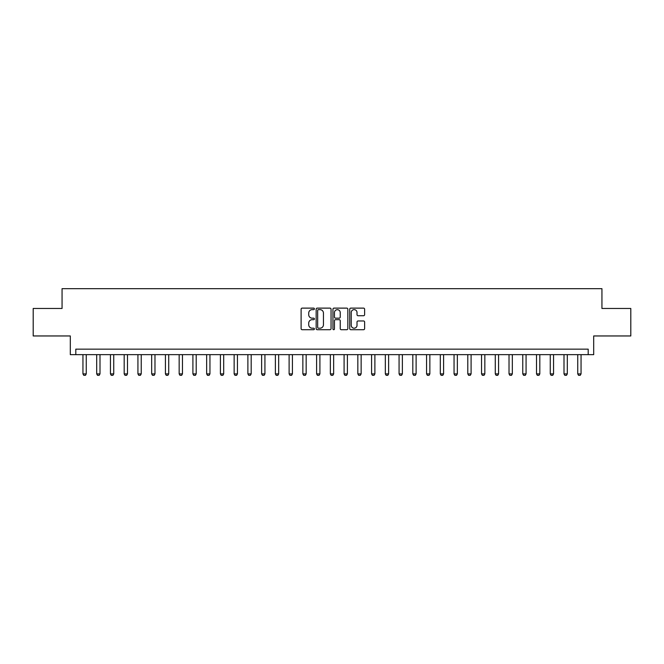 <?xml version="1.0" encoding="UTF-8"?>
<svg xmlns="http://www.w3.org/2000/svg" width="664" height="664" viewBox="0 0 664 664"><rect width="100%" height="100%" fill="white"/><g stroke="black" fill="none" stroke-linecap="round" stroke-linejoin="round"><path stroke-width="1" d="M314.404 308.876A0.755 0.755 0 0 0 313.649 308.121L302.186 308.121A1.079 1.079 0 0 0 301.107 309.2L301.107 328.63A1.079 1.079 0 0 0 302.186 329.709L313.649 329.709A0.755 0.755 0 0 0 314.404 328.954A0.755 0.755 0 0 0 313.649 328.199L312.171 328.199A3.453 3.453 0 0 1 308.718 324.746L308.718 323.127A3.453 3.453 0 0 1 312.171 319.674L313.649 319.674A0.755 0.755 0 0 0 314.404 318.919A0.755 0.755 0 0 0 313.649 318.164L312.171 318.164A3.453 3.453 0 0 1 308.718 314.703L308.718 313.084A3.453 3.453 0 0 1 312.171 309.632L313.649 309.632A0.755 0.755 0 0 0 314.404 308.876M363.54 315.732A1.079 1.079 0 0 0 364.619 314.653L364.619 309.2A1.079 1.079 0 0 0 363.54 308.121L350.808 308.121A1.079 1.079 0 0 0 349.729 309.2L349.729 328.63A1.079 1.079 0 0 0 350.808 329.709L363.54 329.709A1.079 1.079 0 0 0 364.619 328.63L364.619 322.048A1.079 1.079 0 0 0 363.54 320.969L358.095 320.969A1.079 1.079 0 0 0 357.016 322.048L357.016 325.31A2.888 2.888 0 0 1 354.128 328.199A2.888 2.888 0 0 1 351.239 325.31L351.239 312.52A2.888 2.888 0 0 1 354.128 309.632A2.888 2.888 0 0 1 357.016 312.52L357.016 314.653A1.079 1.079 0 0 0 358.095 315.732L363.54 315.732M588.196 354.651L593.691 354.651L593.691 335.959L630.8 335.959L630.8 308.469L601.941 308.469L601.941 288.674L62.059 288.674L62.059 308.469L33.2 308.469L33.2 335.959L70.309 335.959L70.309 354.651L588.196 354.651L588.196 349.156L75.804 349.156L75.804 354.651M331.054 309.2A1.079 1.079 0 0 0 329.975 308.121L317.243 308.121A1.079 1.079 0 0 0 316.164 309.2L316.164 328.63A1.079 1.079 0 0 0 317.243 329.709L329.975 329.709A1.079 1.079 0 0 0 331.054 328.63L331.054 309.2M334.025 308.121L346.757 308.121A1.079 1.079 0 0 1 347.836 309.2L347.836 328.63A1.079 1.079 0 0 1 346.757 329.709L341.313 329.709A1.079 1.079 0 0 1 340.234 328.63L340.234 320.753A1.079 1.079 0 0 0 339.146 319.674L335.536 319.674A1.079 1.079 0 0 0 334.457 320.753L334.457 328.954A0.755 0.755 0 0 1 333.702 329.709A0.755 0.755 0 0 1 332.946 328.954L332.946 309.2A1.079 1.079 0 0 1 334.025 308.121M318.429 309.632A0.755 0.755 0 0 0 317.674 310.387L317.674 327.443A0.755 0.755 0 0 0 318.429 328.199L319.99 328.199A3.453 3.453 0 0 0 323.443 324.746L323.443 313.084A3.453 3.453 0 0 0 319.99 309.632L318.429 309.632M340.234 312.578A2.888 2.888 0 0 0 337.345 309.69A2.888 2.888 0 0 0 334.457 312.578L334.457 317.077A1.079 1.079 0 0 0 335.536 318.164L339.146 318.164A1.079 1.079 0 0 0 340.234 317.077L340.234 312.578M82.95 354.651L82.95 373.89L86.254 373.89L86.254 354.651M86.254 373.89L85.432 375.326L83.78 375.326L82.95 373.89M96.695 354.651L96.695 373.89L99.998 373.89L99.998 354.651M99.998 373.89L99.168 375.326L97.525 375.326L96.695 373.89M110.44 354.651L110.44 373.89L113.743 373.89L113.743 354.651M113.743 373.89L112.913 375.326L111.27 375.326L110.44 373.89M124.185 354.651L124.185 373.89L127.488 373.89L127.488 354.651M127.488 373.89L126.658 375.326L125.015 375.326L124.185 373.89M137.929 354.651L137.929 373.89L141.233 373.89L141.233 354.651M141.233 373.89L140.403 375.326L138.759 375.326L137.929 373.89M151.674 354.651L151.674 373.89L154.978 373.89L154.978 354.651M154.978 373.89L154.148 375.326L152.504 375.326L151.674 373.89M165.419 354.651L165.419 373.89L168.722 373.89L168.722 354.651M168.722 373.89L167.892 375.326L166.241 375.326L165.419 373.89M179.164 354.651L179.164 373.89L182.459 373.89L182.459 354.651M182.459 373.89L181.637 375.326L179.985 375.326L179.164 373.89M192.909 354.651L192.909 373.89L196.204 373.89L196.204 354.651M196.204 373.89L195.382 375.326L193.73 375.326L192.909 373.89M206.653 354.651L206.653 373.89L209.948 373.89L209.948 354.651M209.948 373.89L209.127 375.326L207.475 375.326L206.653 373.89M220.398 354.651L220.398 373.89L223.693 373.89L223.693 354.651M223.693 373.89L222.872 375.326L221.22 375.326L220.398 373.89M234.143 354.651L234.143 373.89L237.438 373.89L237.438 354.651M237.438 373.89L236.616 375.326L234.965 375.326L234.143 373.89M247.888 354.651L247.888 373.89L251.183 373.89L251.183 354.651M251.183 373.89L250.361 375.326L248.709 375.326L247.888 373.89M261.633 354.651L261.633 373.89L264.928 373.89L264.928 354.651M264.928 373.89L264.106 375.326L262.454 375.326L261.633 373.89M275.377 354.651L275.377 373.89L278.673 373.89L278.673 354.651M278.673 373.89L277.851 375.326L276.199 375.326L275.377 373.89M289.114 354.651L289.114 373.89L292.417 373.89L292.417 354.651M292.417 373.89L291.596 375.326L289.944 375.326L289.114 373.89M302.859 354.651L302.859 373.89L306.162 373.89L306.162 354.651M306.162 373.89L305.332 375.326L303.689 375.326L302.859 373.89M316.603 354.651L316.603 373.89L319.907 373.89L319.907 354.651M319.907 373.89L319.077 375.326L317.433 375.326L316.603 373.89M330.348 354.651L330.348 373.89L333.652 373.89L333.652 354.651M333.652 373.89L332.822 375.326L331.178 375.326L330.348 373.89M344.093 354.651L344.093 373.89L347.397 373.89L347.397 354.651M347.397 373.89L346.567 375.326L344.923 375.326L344.093 373.89M357.838 354.651L357.838 373.89L361.141 373.89L361.141 354.651M361.141 373.89L360.311 375.326L358.668 375.326L357.838 373.89M371.583 354.651L371.583 373.89L374.886 373.89L374.886 354.651M374.886 373.89L374.056 375.326L372.404 375.326L371.583 373.89M385.327 354.651L385.327 373.89L388.623 373.89L388.623 354.651M388.623 373.89L387.801 375.326L386.149 375.326L385.327 373.89M399.072 354.651L399.072 373.89L402.367 373.89L402.367 354.651M402.367 373.89L401.546 375.326L399.894 375.326L399.072 373.89M412.817 354.651L412.817 373.89L416.112 373.89L416.112 354.651M416.112 373.89L415.291 375.326L413.639 375.326L412.817 373.89M426.562 354.651L426.562 373.89L429.857 373.89L429.857 354.651M429.857 373.89L429.035 375.326L427.384 375.326L426.562 373.89M440.307 354.651L440.307 373.89L443.602 373.89L443.602 354.651M443.602 373.89L442.78 375.326L441.128 375.326L440.307 373.89M454.051 354.651L454.051 373.89L457.347 373.89L457.347 354.651M457.347 373.89L456.525 375.326L454.873 375.326L454.051 373.89M467.796 354.651L467.796 373.89L471.091 373.89L471.091 354.651M471.091 373.89L470.27 375.326L468.618 375.326L467.796 373.89M481.541 354.651L481.541 373.89L484.836 373.89L484.836 354.651M484.836 373.89L484.014 375.326L482.363 375.326L481.541 373.89M495.278 354.651L495.278 373.89L498.581 373.89L498.581 354.651M498.581 373.89L497.759 375.326L496.108 375.326L495.278 373.89M509.022 354.651L509.022 373.89L512.326 373.89L512.326 354.651M512.326 373.89L511.496 375.326L509.852 375.326L509.022 373.89M522.767 354.651L522.767 373.89L526.071 373.89L526.071 354.651M526.071 373.89L525.241 375.326L523.597 375.326L522.767 373.89M536.512 354.651L536.512 373.89L539.815 373.89L539.815 354.651M539.815 373.89L538.985 375.326L537.342 375.326L536.512 373.89M550.257 354.651L550.257 373.89L553.56 373.89L553.56 354.651M553.56 373.89L552.73 375.326L551.087 375.326L550.257 373.89M564.002 354.651L564.002 373.89L567.305 373.89L567.305 354.651M567.305 373.89L566.475 375.326L564.832 375.326L564.002 373.89M577.746 354.651L577.746 373.89L581.05 373.89L581.05 354.651M581.05 373.89L580.22 375.326L578.568 375.326L577.746 373.89"/></g></svg>
